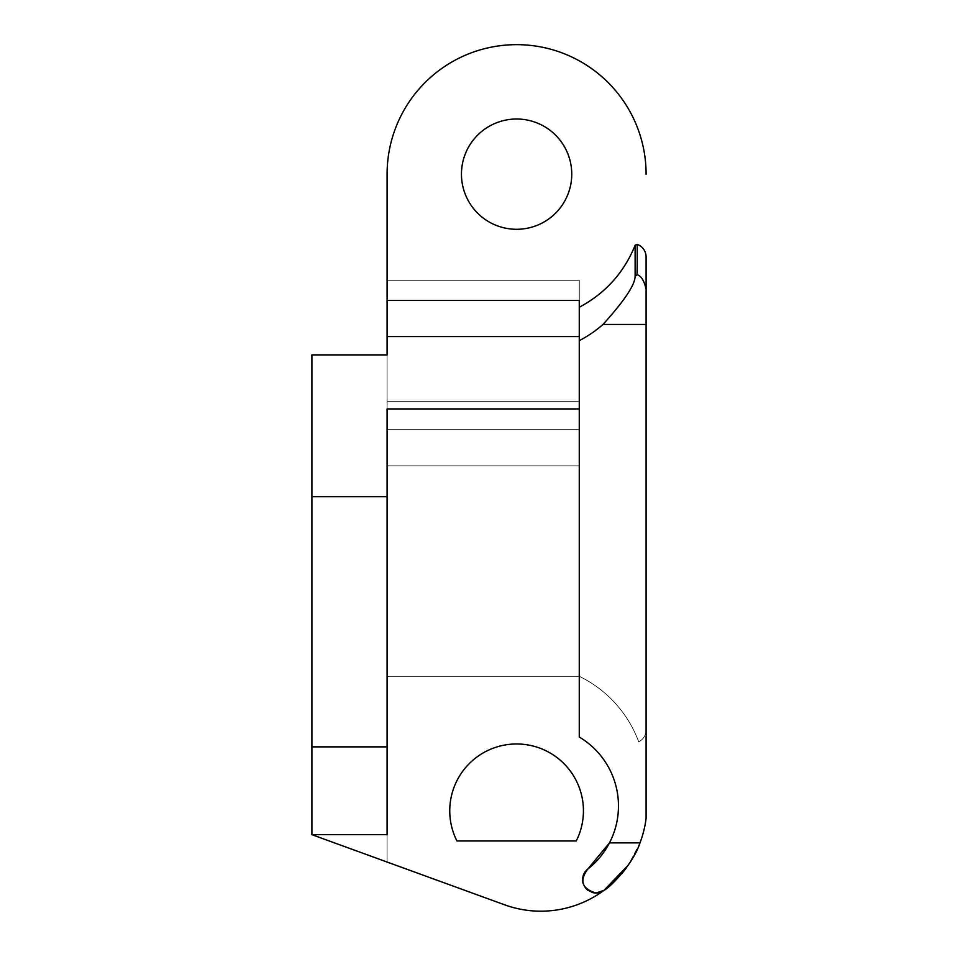 <?xml version="1.0" encoding="UTF-8"?>
<svg xmlns="http://www.w3.org/2000/svg" width="958" height="958" viewBox="0 0 958 958"><rect width="100%" height="100%" fill="white"/><g stroke="black" fill="none" stroke-linecap="round" stroke-linejoin="round"><path stroke-width="0.72" stroke-dasharray="4.79 3.59" d="M603.923 890.389L603.923 890.389A106.11 106.11 0 0 1 504.531 904.783A106.11 106.11 0 0 0 608.534 886.773A106.11 106.11 0 0 1 603.923 890.389C610.21 887.3 633.034 864.272 639.98 842.872A106.11 106.11 0 0 1 635.597 852.8A106.11 106.11 0 0 0 646.099 818.36L646.099 729.876A13.364 13.364 0 0 1 638.711 741.827A118.648 118.648 0 0 0 579.267 676.3L387.092 676.3L387.092 862.032L504.531 904.783L311.901 834.669L311.901 354.903L311.901 834.669L504.531 904.783A106.11 106.11 0 0 0 603.911 890.389L595.972 893C581.937 888.773 579.195 880.809 587.733 869.11A13.364 13.364 0 0 0 585.338 887.731A13.364 13.364 0 0 0 603.911 890.389A106.11 106.11 0 0 1 504.531 904.783A106.11 106.11 0 0 0 603.732 890.521A13.364 13.364 0 0 1 585.266 887.635A13.364 13.364 0 0 1 587.733 869.11C579.195 880.809 581.937 888.773 595.972 893L603.923 890.389A106.11 106.11 0 0 0 608.534 886.773A106.11 106.11 0 0 1 504.531 904.783L311.901 834.669L311.901 354.903L311.901 834.669L504.531 904.783L311.901 834.669L387.092 862.032L387.092 676.3L579.267 676.3L387.092 676.3L579.267 676.3L387.092 676.3L387.092 862.032L387.092 676.3L579.267 676.3L387.092 676.3L387.092 862.032L387.092 676.3L387.092 862.032L387.092 676.3L579.267 676.3L579.267 465.851L387.092 465.851L579.267 465.851L579.267 429.675L387.092 429.675L579.267 429.675L579.267 401.701L387.092 401.701L387.092 300.405L387.092 336.581L579.267 336.581L579.267 307.29L579.267 408.934L387.092 408.934L387.092 496.723L311.901 496.723L387.092 496.723L387.092 746.869L311.901 746.869L387.092 746.869L387.092 834.669L311.901 834.669L311.901 354.903L387.092 354.903L387.092 336.581L579.267 336.581L579.267 307.243A118.936 118.648 90 0 0 612.485 281.688A118.936 118.648 90 0 1 579.267 307.243L579.267 280.263L387.092 280.263L579.267 280.263L387.092 280.263L387.092 300.405L579.267 300.405L387.092 300.405L579.267 300.405L387.092 300.405L387.092 280.263L579.267 280.263L579.267 401.701L387.092 401.701L387.092 280.263L387.092 401.701L579.267 401.701L579.267 429.675L387.092 429.675L579.267 429.675L579.267 465.851L387.092 465.851L387.092 300.405L387.092 465.851L387.092 401.701L579.267 401.701L579.267 280.263L579.267 429.675L579.267 300.405L579.267 408.934L387.092 408.934L387.092 834.669L387.092 408.934L387.092 834.669L387.092 408.934L387.092 834.669L311.901 834.669L311.901 354.903L387.092 354.903L387.092 465.851L579.267 465.851L579.267 676.3L579.267 429.675L579.267 676.3A118.648 118.648 0 0 1 638.711 741.827A13.364 13.364 0 0 0 646.099 729.876L646.099 256.995A13.4 13.364 -90 0 0 637.226 244.374A1.676 1.676 -90 0 0 635.142 245.248A1.676 1.676 -90 0 1 637.226 244.374L636.675 274.467L635.118 276.167C635.25 284.49 624.508 300.62 602.893 324.534L591.589 333.3L602.893 324.534L646.099 324.534L646.099 818.36A106.11 106.11 0 0 1 635.597 852.8A106.11 106.11 0 0 0 646.099 818.36A106.11 106.11 0 0 1 639.98 842.872L609.48 842.872A80.209 80.209 0 0 0 579.267 737.025L579.267 408.934L579.267 737.025A80.209 80.209 0 0 1 609.48 842.872L587.733 869.11A80.209 80.209 0 0 0 579.267 737.025L579.267 336.581L579.267 737.025A80.209 80.209 0 0 1 609.48 842.872L587.733 869.11A80.209 80.209 0 0 0 579.267 737.025A80.209 80.209 0 0 1 609.48 842.872L639.98 842.872L628.364 865.05M579.267 307.243L579.267 340.665L579.267 300.405L387.092 300.405L387.092 174.152A129.51 129.51 0 0 1 516.601 44.655A129.51 129.51 0 0 1 646.099 174.152A129.51 129.51 0 0 0 516.601 44.655A129.51 129.51 0 0 0 387.092 174.152L387.092 300.405L579.267 300.405L579.267 307.29L579.267 300.405M582.608 879.995A13.364 13.364 0 0 0 582.799 881.947A13.364 13.364 0 0 1 582.608 879.995M583.314 883.947A13.364 13.364 0 0 0 585.122 887.455A13.364 13.364 0 0 1 583.314 883.947M587.937 890.317A13.364 13.364 0 0 0 591.601 892.269A13.364 13.364 0 0 1 587.937 890.317M598.858 892.688A13.364 13.364 0 0 0 601.54 891.79A13.364 13.364 0 0 1 598.858 892.688M576.249 840.968L456.942 840.968A66.844 66.844 0 0 1 516.601 743.971A66.844 66.844 0 0 1 576.249 840.968A66.844 66.844 0 0 0 516.601 743.971A66.844 66.844 0 0 0 456.942 840.968L576.249 840.968L456.942 840.968A66.844 66.844 0 0 1 516.601 743.971A66.844 66.844 0 0 1 576.249 840.968L456.942 840.968L576.249 840.968A66.844 66.844 0 0 0 516.601 743.971A66.844 66.844 0 0 0 456.942 840.968L576.249 840.968A66.844 66.844 0 0 0 516.601 743.971A66.844 66.844 0 0 0 456.942 840.968A66.844 66.844 0 0 1 516.601 743.971A66.844 66.844 0 0 1 576.249 840.968M629.202 863.793A106.11 106.11 0 0 1 626.544 867.613A106.11 106.11 0 0 0 629.202 863.793A106.11 106.11 0 0 1 626.544 867.613A106.11 106.11 0 0 0 629.202 863.793M621.778 873.672A106.11 106.11 0 0 1 614.641 881.3A106.11 106.11 0 0 0 621.778 873.672A106.11 106.11 0 0 1 614.641 881.3A106.11 106.11 0 0 0 621.778 873.672M516.601 119.008A55.145 55.145 0 0 1 571.746 174.152A55.145 55.145 0 0 1 516.601 229.297A55.145 55.145 0 0 0 571.746 174.152A55.145 55.145 0 0 0 516.601 119.008A55.145 55.145 0 0 0 461.457 174.152A55.145 55.145 0 0 0 516.601 229.297A55.145 55.145 0 0 1 461.457 174.152A55.145 55.145 0 0 1 516.601 119.008M635.118 245.332A118.936 118.648 90 0 1 612.773 281.377A118.936 118.648 90 0 0 635.118 245.332L635.118 276.167C635.25 284.49 624.508 300.62 602.893 324.534L646.099 324.534L646.099 289.4C644.015 280.466 640.878 275.485 636.675 274.467C640.878 275.485 644.015 280.466 646.099 289.4L646.099 256.995A13.4 13.364 -90 0 0 637.226 244.374L636.675 274.467L635.118 276.167L635.118 245.332M591.481 333.372L579.267 340.665L591.481 333.372M646.099 818.36A106.11 106.11 0 0 1 639.98 842.872M638.711 741.827A118.648 118.648 0 0 0 579.267 676.3A118.648 118.648 0 0 1 638.711 741.827A13.364 13.364 0 0 0 646.099 729.876A13.364 13.364 0 0 1 638.711 741.827"/><path stroke-width="1.44" d="M646.099 289.412L646.099 818.36A106.11 106.11 0 0 1 639.98 842.872A106.11 106.11 0 0 0 646.099 818.36L646.099 324.439L603.001 324.439C624.424 300.764 635.13 284.694 635.118 276.191L637.226 274.742C641.369 276.108 644.327 281.005 646.099 289.412L646.099 324.439L603.001 324.439C624.424 300.764 635.13 284.694 635.118 276.191L635.118 245.332C623.933 272.731 605.324 293.376 579.267 307.243C605.324 293.376 623.933 272.731 635.118 245.332L637.226 244.374A13.4 13.364 -90 0 1 646.099 256.995L646.099 289.412C644.327 281.005 641.369 276.108 637.226 274.742L637.226 244.374A13.4 13.364 -90 0 1 646.099 256.995L646.099 289.412M579.267 300.405L579.267 340.665A118.936 118.648 90 0 0 603.001 324.439A118.936 118.648 90 0 1 579.267 340.665L579.267 300.405L387.092 300.405L387.092 354.903L311.901 354.903L387.092 354.903L387.092 336.581L579.267 336.581L387.092 336.581L387.092 300.405L579.267 300.405L579.267 307.243M628.364 865.05L603.923 890.389A13.364 13.364 0 0 1 601.54 891.79A13.364 13.364 0 0 0 603.923 890.389L595.972 893C581.937 888.773 579.183 880.809 587.733 869.11L609.48 842.872A80.209 80.209 0 0 0 579.267 737.025L579.267 340.665L579.267 737.025A80.209 80.209 0 0 1 587.733 869.11A13.364 13.364 0 0 0 582.608 879.995A13.364 13.364 0 0 1 587.733 869.11L609.48 842.872L639.98 842.872C633.442 863.517 610.378 887.3 603.923 890.389A106.11 106.11 0 0 1 504.531 904.783L311.901 834.669L387.092 834.669L387.092 408.934L579.267 408.934L387.092 408.934L387.092 496.723L311.901 496.723L311.901 354.903L311.901 496.723L387.092 496.723L387.092 746.869L311.901 746.869L311.901 496.723L311.901 746.869L387.092 746.869L387.092 834.669L311.901 834.669L504.531 904.783A106.11 106.11 0 0 0 603.923 890.389A13.364 13.364 0 0 0 603.923 890.389A106.11 106.11 0 0 0 603.923 890.389C610.378 887.3 633.442 863.517 639.98 842.872A106.11 106.11 0 0 0 646.099 818.36M582.799 881.947A13.364 13.364 0 0 0 583.314 883.947A13.364 13.364 0 0 1 582.799 881.947M585.122 887.455A13.364 13.364 0 0 0 587.937 890.317A13.364 13.364 0 0 1 585.122 887.455M591.601 892.269A13.364 13.364 0 0 0 598.858 892.688A13.364 13.364 0 0 1 591.601 892.269M456.942 840.968L576.249 840.968A66.844 66.844 0 0 0 516.601 743.971A66.844 66.844 0 0 0 456.942 840.968L576.249 840.968A66.844 66.844 0 0 0 516.601 743.971A66.844 66.844 0 0 0 456.942 840.968M387.092 174.152L387.092 300.405L387.092 174.152A129.51 129.51 0 0 1 516.601 44.655A129.51 129.51 0 0 1 646.099 174.152A129.51 129.51 0 0 0 516.601 44.655A129.51 129.51 0 0 0 387.092 174.152M635.597 852.8A106.11 106.11 0 0 1 629.202 863.793A106.11 106.11 0 0 0 635.597 852.8A106.11 106.11 0 0 1 629.202 863.793A106.11 106.11 0 0 0 635.597 852.8M626.544 867.613A106.11 106.11 0 0 1 621.778 873.672A106.11 106.11 0 0 0 626.544 867.613A106.11 106.11 0 0 1 621.778 873.672A106.11 106.11 0 0 0 626.544 867.613M614.641 881.3A106.11 106.11 0 0 1 608.534 886.773A106.11 106.11 0 0 0 614.641 881.3A106.11 106.11 0 0 1 608.534 886.773A106.11 106.11 0 0 0 614.641 881.3M311.901 834.669L311.901 746.869L311.901 834.669M516.601 119.008A55.145 55.145 0 0 1 571.746 174.152A55.145 55.145 0 0 1 516.601 229.297A55.145 55.145 0 0 1 461.457 174.152A55.145 55.145 0 0 1 516.601 119.008A55.145 55.145 0 0 0 461.457 174.152A55.145 55.145 0 0 0 516.601 229.297A55.145 55.145 0 0 0 571.746 174.152A55.145 55.145 0 0 0 516.601 119.008M635.142 245.248A1.676 1.676 -90 0 0 635.118 245.332L637.226 244.374L637.226 274.742L635.118 276.191L635.118 245.332A1.676 1.676 -90 0 1 635.142 245.248M603.923 890.389A106.11 106.11 0 0 1 603.911 890.389L595.972 893C581.937 888.773 579.183 880.809 587.733 869.11A80.209 80.209 0 0 0 609.48 842.872L639.98 842.872"/></g></svg>
